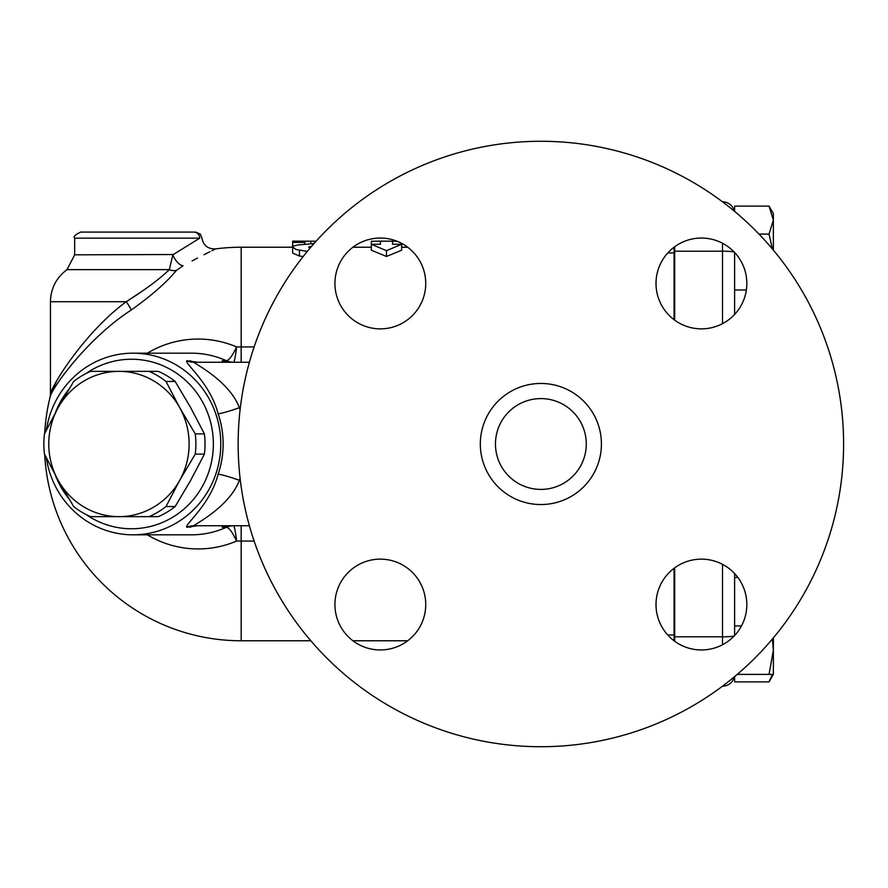 <?xml version="1.0" encoding="UTF-8"?>
<svg xmlns="http://www.w3.org/2000/svg" width="888" height="888" viewBox="0 0 888 888"><rect width="100%" height="100%" fill="white"/><g stroke="black" fill="none" stroke-linecap="round" stroke-linejoin="round"><path stroke-width="1.33" d="M303.163 256.554L299.445 256.01L292.64 253.08L292.64 247.208L296.237 249.55L307.292 251.426M396.925 241.192L392.54 241.17L392.54 244.256L401.62 244.256L401.62 250.216L386.48 256.466L371.351 250.216L371.351 244.256L380.43 244.256L380.43 241.17L371.351 241.247L371.351 244.256L386.48 250.694L401.62 244.256L401.62 243.345M147.297 534.82A104.951 101.365 -90 0 0 236.608 541.07C235.542 531.768 234.521 526.673 233.544 525.774L233.389 525.74A18.16 17.549 90 0 0 226.373 527.25L226.496 527.261A18.16 17.927 106.7 0 1 233.544 525.774M233.544 362.226A18.16 17.927 73.3 0 1 226.496 360.739L226.373 360.75A18.16 17.549 90 0 0 233.389 362.26L233.544 362.226C234.521 361.327 235.542 356.232 236.608 346.931A104.951 101.365 -90 0 0 147.297 353.18M173.315 254.523L74.67 254.823L74.67 238.151L199.722 238.151C202.542 237.596 202.542 237.596 199.722 238.151L172.849 254.823A12.11 5.994 -118.5 0 0 183.017 265.79C225.386 243.634 225.386 243.634 183.017 265.79L176.379 270.44C166.944 282.051 151.926 295.227 131.335 309.968C88.112 337.806 52.259 387.279 50.105 396.969C52.037 387.668 88.067 337.773 131.335 309.968A12.11 1.343 -125.9 0 0 126.24 301.72L143.123 290.543M254.135 346.931L241.17 346.931L241.17 247.23A196.77 196.77 0 0 0 215.507 248.906L211.921 250.694M209.934 251.704L203.963 254.734M197.513 258.064L192.074 260.928M199.722 238.151A6.05 5.85 -90 0 0 193.873 232.09L80.73 232.09L193.873 232.09M674.07 319.702L674.07 247.197M674.07 640.803L674.07 568.298M674.68 246.753L674.68 320.157M674.68 567.843L674.68 641.247M722.51 201.82A12.11 12.11 0 0 1 734.287 211.122A12.11 12.11 0 0 0 722.51 201.82M674.68 292.319L674.07 292.319M734.62 314.43L734.62 252.47M734.62 635.53L734.62 573.57M734.62 676.612L734.62 681.884L769.041 681.884L772.382 674.392M734.62 577.511L737.906 577.511M734.62 625.951L741.469 625.951M773.37 637.884L773.37 650.171L772.405 639.038M769.041 674.392L773.37 650.171L773.37 674.392L737.251 674.392M734.62 211.388L734.62 206.116L769.041 206.116L773.37 220.102L773.37 250.116M769.041 206.116L773.37 213.608L773.37 220.102L769.041 234.088L758.996 234.088M772.36 248.918L769.041 234.088M734.62 290.01L746.353 290.01M722.51 686.18A12.11 12.11 0 0 0 734.287 676.878A12.11 12.11 0 0 1 722.51 686.18M314.019 243.545L297.513 245.021L293.928 245.932L292.64 247.208L292.64 242.413L304.751 242.413L305.25 241.17L292.64 241.17M310.245 247.896L308.68 247.075L311.522 246.409M292.64 241.203L292.64 242.413M304.751 241.192L316.106 241.203M304.751 244.311L304.751 242.413M386.48 256.466L386.48 250.694M172.849 254.823L169.331 269.63A12.11 10.179 -144.3 0 0 176.379 270.44M169.331 269.63C159.562 279.054 145.199 289.754 126.24 301.72C85.87 331.235 52.259 384.204 50.45 394.072C52.47 383.794 85.914 331.268 126.24 301.72L50.45 301.72C50.794 288.356 56.31 277.655 67.022 269.63L169.331 269.63M44.689 433.411A196.77 196.77 0 0 1 50.105 396.969L50.45 394.072L56.111 382.217M249.384 525.74L193.928 525.74C194.461 524.364 229.47 506.948 239.349 480.33A18.16 1.565 18.9 0 0 218.104 474.27C210.112 505.328 183.361 525.652 186.913 527.25L197.491 525.74M249.384 362.26L193.928 362.26L249.384 362.26M240.071 409.879A108.98 105.272 -90 0 0 239.349 407.67C229.47 381.052 194.461 363.636 193.928 362.26A18.16 17.549 -90 0 1 186.913 360.75C183.361 362.348 210.112 382.673 218.104 413.73A90.82 87.723 90 0 1 223.121 444A90.82 87.723 90 0 1 218.104 474.27M46.365 457.975A90.82 87.723 -90 0 0 133.045 534.82A90.82 87.723 -90 0 0 220.768 444A90.82 87.723 -90 0 0 133.045 353.18A90.82 87.723 -90 0 0 46.365 430.025M197.491 362.26L186.913 360.75M226.373 360.75L222.167 360.75L222.411 362.26M222.411 525.74L222.167 527.25L226.373 527.25M85.97 373.537A84.76 81.874 90 0 1 170.063 369.242A84.76 81.874 90 0 1 213.353 444A84.76 81.874 90 0 1 170.063 518.759A84.76 81.874 90 0 1 85.97 514.463M68.665 498.368A84.76 81.874 90 0 1 55.378 475.258M55.378 412.742A84.76 81.874 90 0 1 68.665 389.632M195.249 433.888A78.71 76.024 90 0 1 195.249 454.112L179.72 480.33L166.001 506.549A78.71 76.024 90 0 1 149.095 516.649L158.253 516.649A78.71 76.024 -90 0 0 175.169 506.549L190.687 480.33L204.407 454.112A78.71 76.024 -90 0 0 204.407 433.888L190.687 407.67L175.169 381.452A78.71 76.024 -90 0 0 158.253 371.351L149.095 371.351A78.71 76.024 90 0 1 166.001 381.452L179.72 407.67L195.249 433.888L204.407 433.888M73.693 381.452A78.71 76.024 90 0 1 90.609 371.351L118.948 371.351A72.65 70.174 -90 0 0 58.164 407.67L73.693 381.452M175.169 381.452L166.001 381.452M44.456 433.888L58.164 407.67A72.65 70.174 -90 0 0 58.164 480.33L44.456 454.112A78.71 76.024 90 0 1 44.456 433.888M73.693 506.549L58.164 480.33A72.65 70.174 -90 0 0 118.948 516.649L90.609 516.649A78.71 76.024 90 0 1 73.693 506.549M149.095 516.649L118.948 516.649A72.65 70.174 -90 0 0 179.72 480.33A72.65 70.174 -90 0 0 179.72 407.67A72.65 70.174 -90 0 0 118.948 371.351L149.095 371.351M204.407 454.112L195.249 454.112M166.001 506.549L175.169 506.549M240.337 407.67L239.349 407.67A18.16 1.565 -18.9 0 1 218.104 413.73M241.17 362.26L241.17 346.931L236.608 346.931C232.512 355.611 229.137 360.217 226.496 360.739A90.82 87.723 90 0 0 191.464 353.18L133.045 353.18M133.045 534.82L191.464 534.82A90.82 87.723 90 0 0 226.496 527.261C229.137 527.783 232.512 532.389 236.608 541.07L254.135 541.07M843.6 444A302.73 302.73 0 0 1 389.51 706.171A302.73 302.73 0 0 1 389.51 181.829A302.73 302.73 0 0 1 843.6 444M380.33 238.051A45.41 45.41 0 0 1 425.741 283.45A45.41 45.41 0 0 1 380.33 328.86A45.41 45.41 0 0 1 334.92 283.45A45.41 45.41 0 0 1 380.33 238.051M334.92 604.55A45.41 45.41 0 0 1 380.33 559.14A45.41 45.41 0 0 1 425.741 604.55A45.41 45.41 0 0 1 380.33 649.949A45.41 45.41 0 0 1 334.92 604.55M701.42 649.949A45.41 45.41 0 0 1 656.01 604.55A45.41 45.41 0 0 1 701.42 559.14A45.41 45.41 0 0 1 746.83 604.55A45.41 45.41 0 0 1 701.42 649.949M746.83 283.45A45.41 45.41 0 0 1 701.42 328.86A45.41 45.41 0 0 1 656.01 283.45A45.41 45.41 0 0 1 701.42 238.051A45.41 45.41 0 0 1 746.83 283.45M601.42 444A60.55 60.55 0 0 1 510.6 496.436A60.55 60.55 0 0 1 510.6 391.564A60.55 60.55 0 0 1 601.42 444M586.28 444A45.41 45.41 0 0 1 518.17 483.327A45.41 45.41 0 0 1 518.17 404.673A45.41 45.41 0 0 1 586.28 444M310.822 640.77L241.17 640.77L241.17 525.74M667.82 252.914L674.07 252.914M722.51 564.335L722.51 636.796A12.11 1.132 0 0 0 734.221 635.952M674.68 636.796L722.51 636.796L722.51 644.755M734.221 252.048A12.11 1.132 180 0 0 722.51 251.204L722.51 323.665M722.51 243.245L722.51 251.204L674.68 251.204M299.445 256.01L299.445 250.227M310.323 247.808L310.323 246.553M310.8 243.8L310.8 241.203M667.732 634.987L674.07 634.987M240.337 480.33L239.349 480.33A108.98 105.272 -90 0 0 240.071 478.121M193.928 525.74A18.16 17.549 -90 0 0 186.913 527.25M195.993 525.774L197.058 525.74A18.16 17.549 -90 0 0 190.043 527.25M190.043 360.75A18.16 17.549 -90 0 0 197.058 362.26L195.993 362.226M229.182 525.74A18.16 17.549 -90 0 0 222.167 527.25M222.167 360.75A18.16 17.549 -90 0 0 229.182 362.26M407.703 247.23L401.62 247.23M371.351 247.23L352.947 247.23M292.64 247.23L241.17 247.23M407.703 640.77L352.947 640.77M44.689 454.589A196.77 196.77 0 0 0 241.17 640.77M195.804 232.09L200.377 234.177L201.842 237.729C203.208 245.366 207.759 249.095 215.507 248.906M74.67 238.151C73.105 236.708 75.114 234.698 80.73 232.09M674.68 595.682L674.07 595.682M773.37 674.392L769.041 681.884M392.54 241.17L380.43 241.17M74.67 254.823L67.022 269.63M50.45 394.072L50.45 301.72"/></g></svg>
